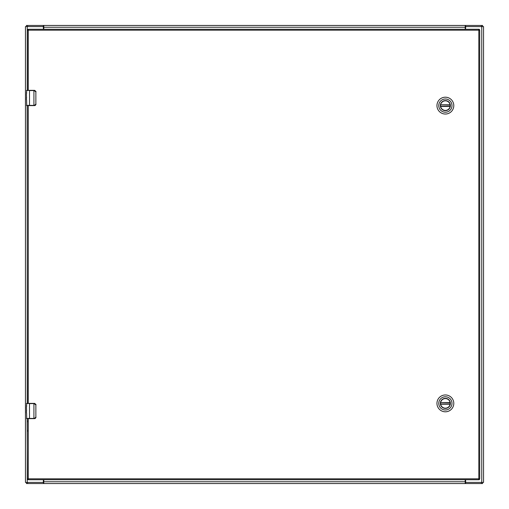 <?xml version="1.0" encoding="UTF-8"?>
<svg xmlns="http://www.w3.org/2000/svg" width="509" height="509" viewBox="0 0 509 509"><rect width="100%" height="100%" fill="white"/><g stroke="black" fill="none" stroke-linecap="round" stroke-linejoin="round"><path stroke-width="0.76" d="M465.608 479.732L465.608 481.489A0.916 0.916 0 0 0 466.524 482.405L483.55 482.405L483.55 26.595L466.524 26.595A0.916 0.916 0 0 0 465.608 27.511L465.608 29.267M43.392 29.267L43.392 27.511A0.916 0.916 0 0 0 42.476 26.595L25.45 26.595L25.45 482.405L42.476 482.405A0.916 0.916 0 0 0 43.392 481.489L43.392 479.732M483.55 26.595L483.55 482.405M25.45 482.405L25.45 26.595M465.194 29.267L465.194 25.921L465.576 25.45L482.589 25.45L482.589 26.595M26.411 26.595L26.411 25.45L465.576 25.45L465.576 26.595L481.368 26.595L481.368 25.45M465.194 25.921L465.194 25.45M43.806 25.45L43.806 29.267M27.632 25.45L27.632 26.595L43.424 26.595L43.424 25.45L43.806 25.921M465.576 26.595L465.194 26.767M43.424 26.595L43.806 26.767M43.806 479.732L43.806 483.079L43.424 483.55L26.411 483.55L26.411 482.405M482.589 482.405L482.589 483.55L43.424 483.55L43.424 482.405L27.632 482.405L27.632 483.55M43.806 483.079L43.806 483.55M465.194 483.55L465.194 479.732M481.368 483.55L481.368 482.405L465.576 482.405L465.576 483.55L465.194 483.079M43.424 482.405L43.806 482.233M465.576 482.405L465.194 482.233M450.217 105.617A4.842 4.842 0 0 1 445.375 110.459A4.842 4.842 0 0 1 440.533 105.617A4.842 4.842 0 0 1 445.375 100.776A4.842 4.842 0 0 1 450.217 105.617M450.395 105.617A5.02 5.02 0 0 1 445.375 110.638A5.02 5.02 0 0 1 440.355 105.617A5.02 5.02 0 0 1 445.375 100.597A5.02 5.02 0 0 1 450.395 105.617M438.764 105.617A6.611 6.611 0 0 1 445.375 99.007A6.611 6.611 0 0 1 451.986 105.617A6.611 6.611 0 0 1 445.375 112.228A6.611 6.611 0 0 1 438.764 105.617M453.793 105.617A8.418 8.418 0 0 0 445.375 97.2A8.418 8.418 0 0 0 436.957 105.617A8.418 8.418 0 0 0 445.375 114.035A8.418 8.418 0 0 0 453.793 105.617M440.603 105.019A4.81 4.81 0 0 0 440.603 106.216L440.641 106.457A4.81 4.81 0 0 0 450.109 106.457L450.147 106.216A4.81 4.81 0 0 0 450.147 105.019L450.109 104.778A4.81 4.81 0 0 0 440.641 104.778L450.147 105.019M440.603 106.216L450.147 106.216M450.217 403.382A4.842 4.842 0 0 1 445.375 408.224A4.842 4.842 0 0 1 440.533 403.382A4.842 4.842 0 0 1 445.375 398.541A4.842 4.842 0 0 1 450.217 403.382M450.395 403.382A5.02 5.02 0 0 1 445.375 408.403A5.02 5.02 0 0 1 440.355 403.382A5.02 5.02 0 0 1 445.375 398.362A5.02 5.02 0 0 1 450.395 403.382M438.764 403.382A6.611 6.611 0 0 1 445.375 396.772A6.611 6.611 0 0 1 451.986 403.382A6.611 6.611 0 0 1 445.375 409.993A6.611 6.611 0 0 1 438.764 403.382M453.793 403.382A8.418 8.418 0 0 0 445.375 394.965A8.418 8.418 0 0 0 436.957 403.382A8.418 8.418 0 0 0 445.375 411.8A8.418 8.418 0 0 0 453.793 403.382M440.603 402.784A4.81 4.81 0 0 0 440.603 403.981L440.641 404.222A4.81 4.81 0 0 0 450.109 404.222L450.147 403.981A4.81 4.81 0 0 0 450.147 402.784L450.109 402.543A4.81 4.81 0 0 0 440.641 402.543L450.147 402.784M440.603 403.981L450.147 403.981M28.275 403.382L28.275 105.617L33.912 105.617L33.912 90.577L29.497 90.577L29.497 105.388L34.491 105.388L35.872 104.09L35.872 91.874L33.912 90.347L26.672 90.347L26.595 93.828M26.595 99.745L26.716 105.617M26.595 98.218L26.443 94.14M26.443 99.745L26.443 99.236M27.13 105.617L27.359 403.382M34.491 105.388L34.459 105.617A1.527 1.527 0 0 0 34.758 105.586A1.527 1.527 0 0 1 34.459 105.617L35.986 104.09L35.884 104.644L33.912 105.617M26.443 105.388L29.497 105.388L26.672 105.617M26.487 97.181L26.443 99.669M26.583 93.662L26.443 92.702M33.912 90.347L34.459 90.347L35.986 91.874L35.884 91.321L34.459 90.347A1.527 1.527 0 0 1 34.758 90.379A1.527 1.527 0 0 0 34.459 90.347L34.491 90.577M35.872 104.09L35.872 91.874M34.917 105.548A1.527 1.527 0 0 0 35.484 105.223A1.527 1.527 0 0 1 34.917 105.548M27.13 418.652L27.359 478.816L28.275 478.816L28.275 418.652L33.912 418.652L33.912 403.612L29.497 403.612L29.497 418.423L34.491 418.423L35.872 417.125L35.872 404.909L33.912 403.382L26.672 403.382L26.595 406.863M26.595 412.78L26.716 418.652M26.595 411.253L26.443 407.175M26.443 412.78L26.443 412.271M34.491 418.423L34.459 418.652A1.527 1.527 0 0 0 34.758 418.621A1.527 1.527 0 0 1 34.459 418.652L35.986 417.125L35.884 417.679L33.912 418.652M26.443 418.423L29.497 418.423L26.672 418.652M26.487 410.216L26.443 412.704M26.583 406.697L26.443 405.737M33.912 403.382L34.459 403.382L35.986 404.909L35.884 404.356L34.459 403.382A1.527 1.527 0 0 1 34.758 403.414A1.527 1.527 0 0 0 34.459 403.382L34.491 403.612M35.872 417.125L35.872 404.909M34.917 418.583A1.527 1.527 0 0 0 35.484 418.258A1.527 1.527 0 0 1 34.917 418.583M27.359 90.347L27.359 30.184L28.275 30.184L28.275 90.347M27.359 391.955L27.359 390.53M27.359 401.448L27.359 400.029M27.359 422.006L27.359 420.587M27.359 431.505L27.359 430.08M28.275 29.267L478.816 29.267A0.916 0.916 0 0 1 479.732 30.184L479.732 478.816A0.916 0.916 0 0 1 478.816 479.732L28.275 479.732L28.275 478.816L478.816 478.816L478.816 30.184L28.275 30.184L28.275 29.267A0.916 0.916 0 0 0 27.359 30.184A0.916 0.916 0 0 1 28.275 29.267M27.359 478.816A0.916 0.916 0 0 0 28.275 479.732A0.916 0.916 0 0 1 27.359 478.816M481.762 26.595L481.762 482.405M27.238 482.405L27.238 418.652M27.238 403.382L27.238 105.617M27.238 90.347L27.238 26.595M43.806 27.238L465.194 27.238M465.194 481.762L43.806 481.762M440.641 104.778L450.109 104.778M450.109 106.457L440.641 106.457M440.641 402.543L450.109 402.543M450.109 404.222L440.641 404.222M29.497 90.347L26.443 90.577M29.497 403.382L26.443 403.612M478.816 479.732A0.916 0.916 0 0 0 479.732 478.816L478.816 478.816L478.816 479.732M479.732 30.184A0.916 0.916 0 0 0 478.816 29.267L478.816 30.184L479.732 30.184"/></g></svg>
